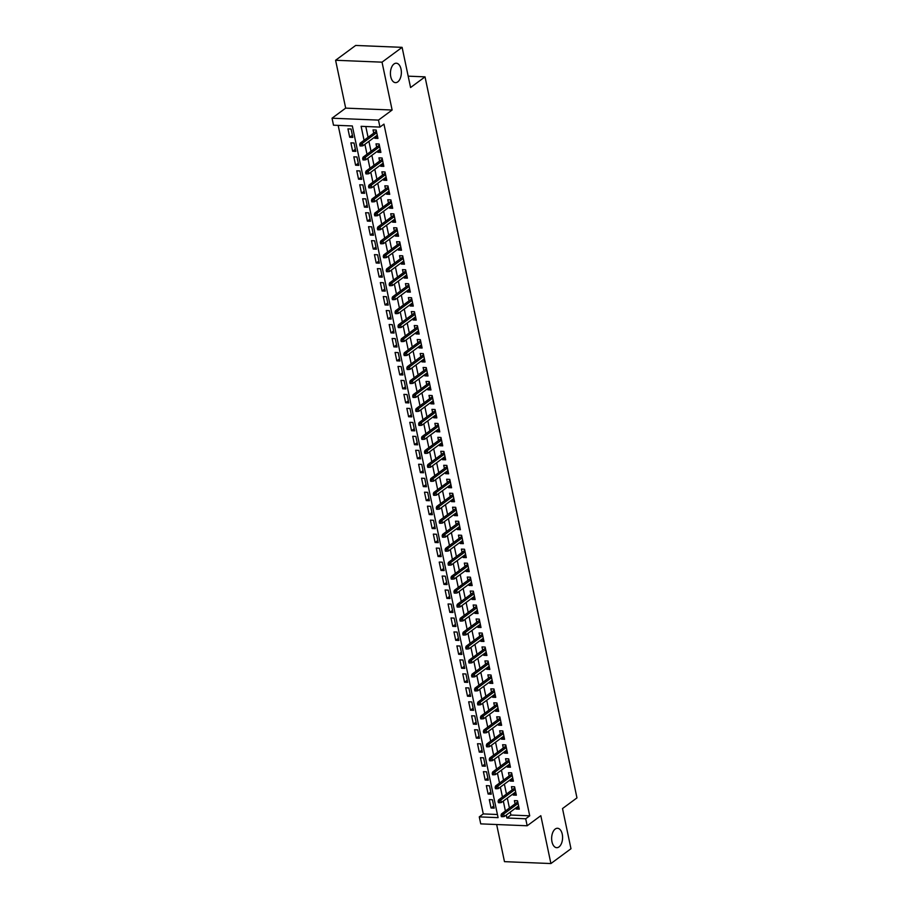 <?xml version="1.0" encoding="UTF-8"?>
<svg xmlns="http://www.w3.org/2000/svg" width="909" height="909" viewBox="0 0 909 909"><rect width="100%" height="100%" fill="white"/><g stroke="black" fill="none" stroke-linecap="round" stroke-linejoin="round"><path stroke-width="1.36" d="M397.778 81.867A9.715 5.465 -87.7 0 1 395.495 82.639A9.715 5.465 -87.7 0 1 390.472 74.743A9.715 5.465 -87.7 0 1 394.006 63.982A9.715 5.465 -87.7 0 1 396.29 63.21A9.715 5.465 -87.7 0 1 401.312 71.095A9.715 5.465 -87.7 0 1 397.778 81.867M559.001 846.915A9.715 5.465 -87.7 0 1 556.717 847.688A9.715 5.465 -87.7 0 1 551.695 839.802A9.715 5.465 -87.7 0 1 555.229 829.031A9.715 5.465 -87.7 0 1 557.512 828.269A9.715 5.465 -87.7 0 1 562.535 836.155A9.715 5.465 -87.7 0 1 559.001 846.915M510.267 812.089L510.892 815.043L529.72 815.816L525.709 818.782L527.175 825.77L480.736 823.872L479.27 816.884L498.087 817.645L352.328 125.953L333.501 125.192L332.035 118.204L378.474 120.102L379.939 127.09L361.112 126.317L364.054 140.281M345.681 108.126L392.12 110.023L382.03 62.164L402.108 47.348L355.669 45.45L335.591 60.267L345.681 108.126L332.035 118.204M496.644 824.52L504.472 861.652L550.911 863.55L540.821 815.691L527.175 825.77M338.182 125.385L483.281 813.919L479.27 816.884M382.03 62.164L335.591 60.267M402.108 47.348L410.573 87.525L425.026 76.856L576.965 797.886L562.512 808.556L570.977 848.733L550.911 863.55M374.576 137.179L374.815 138.293L377.951 138.429L376.178 130.044L373.042 129.907L373.724 133.146M377.519 151.155L377.758 152.269L380.894 152.394L379.121 144.008L375.985 143.883L376.667 147.11M380.462 165.131L380.701 166.245L383.837 166.37L382.075 157.984L378.928 157.859L379.61 161.086M383.405 179.096L383.643 180.221L386.779 180.346L385.018 171.96L381.882 171.835L382.564 175.062M386.359 193.072L386.586 194.185L389.722 194.321L387.961 185.936L384.825 185.811L385.507 189.038M389.302 207.047L389.529 208.161L392.677 208.297L390.904 199.912L387.768 199.775L388.45 203.014M392.245 221.023L392.483 222.137L395.62 222.262L393.847 213.876L390.711 213.751L391.393 216.978M395.188 234.999L395.426 236.113L398.562 236.238L396.79 227.852L393.654 227.727L394.336 230.954M398.131 248.964L398.369 250.089L401.505 250.214L399.744 241.828L396.597 241.703L397.278 244.93M401.074 262.94L401.312 264.053L404.448 264.189L402.687 255.804L399.551 255.679L400.221 258.906M404.028 276.915L404.255 278.029L407.391 278.165L405.63 269.78L402.494 269.643L403.176 272.882M406.971 290.891L407.198 292.005L410.345 292.13L408.573 283.744L405.437 283.619L406.118 286.846M409.914 304.867L410.152 305.981L413.288 306.106L411.516 297.72L408.38 297.595L409.061 300.822M412.856 318.832L413.095 319.957L416.231 320.082L414.459 311.696L411.322 311.571L412.004 314.798M415.799 332.808L416.038 333.921L419.174 334.058L417.401 325.672L414.265 325.547L414.947 328.774M418.742 346.784L418.981 347.897L422.117 348.022L420.356 339.648L417.22 339.512L417.89 342.75M421.685 360.759L421.924 361.873L425.06 361.998L423.299 353.612L420.163 353.487L420.844 356.714M424.639 374.735L424.867 375.849L428.003 375.974L426.241 367.588L423.105 367.463L423.787 370.69M427.582 388.7L427.809 389.825L430.957 389.95L429.184 381.564L426.048 381.439L426.73 384.666M430.525 402.676L430.764 403.789L433.9 403.926L432.127 395.54L428.991 395.415L429.673 398.642M433.468 416.652L433.707 417.765L436.843 417.89L435.07 409.516L431.934 409.38L432.616 412.618M436.411 430.627L436.65 431.741L439.786 431.866L438.024 423.48L434.877 423.355L435.559 426.582M439.354 444.603L439.592 445.717L442.728 445.842L440.967 437.456L437.831 437.331L438.513 440.558M442.308 458.568L442.535 459.693L445.671 459.818L443.91 451.432L440.774 451.307L441.456 454.534M445.251 472.544L445.478 473.657L448.626 473.794L446.853 465.408L443.717 465.283L444.399 468.51M448.194 486.52L448.432 487.633L451.568 487.758L449.796 479.384L446.66 479.248L447.342 482.486M451.137 500.495L451.375 501.609L454.511 501.734L452.739 493.348L449.603 493.223L450.285 496.45M454.08 514.471L454.318 515.585L457.454 515.71L455.693 507.324L452.546 507.199L453.227 510.426M457.022 528.436L457.261 529.561L460.397 529.686L458.636 521.3L455.5 521.175L456.17 524.402M459.977 542.412L460.204 543.525L463.34 543.662L461.579 535.276L458.443 535.151L459.125 538.378M462.92 556.388L463.147 557.501L466.294 557.626L464.522 549.252L461.386 549.116L462.067 552.354M465.863 570.363L466.101 571.477L469.237 571.602L467.465 563.216L464.329 563.091L465.01 566.318M468.805 584.339L469.044 585.453L472.18 585.578L470.407 577.192L467.271 577.067L467.953 580.294M471.748 598.304L471.987 599.429L475.123 599.554L473.362 591.168L470.214 591.043L470.896 594.27M474.691 612.28L474.93 613.393L478.066 613.53L476.305 605.144L473.169 605.008L473.839 608.246M477.634 626.256L477.873 627.369L481.009 627.494L479.248 619.12L476.111 618.984L476.793 622.222M480.588 640.231L480.816 641.345L483.952 641.47L482.19 633.084L479.054 632.959L479.736 636.186M483.531 654.207L483.77 655.321L486.906 655.446L485.133 647.06L481.997 646.935L482.679 650.162M486.474 668.172L486.713 669.297L489.849 669.422L488.076 661.036L484.94 660.911L485.622 664.138M489.417 682.148L489.656 683.261L492.792 683.398L491.019 675.012L487.883 674.876L488.565 678.114M492.36 696.124L492.598 697.237L495.735 697.362L493.973 688.988L490.826 688.852L491.508 692.09M495.303 710.099L495.541 711.213L498.677 711.338L496.916 702.952L493.78 702.827L494.462 706.054M498.257 724.075L498.484 725.189L501.62 725.314L499.859 716.928L496.723 716.803L497.405 720.03M501.2 738.04L501.427 739.165L504.575 739.29L502.802 730.904L499.666 730.779L500.348 734.006M504.143 752.016L504.381 753.129L507.517 753.266L505.745 744.88L502.609 744.744L503.291 747.982M507.086 765.992L507.324 767.105L510.46 767.23L508.688 758.856L505.552 758.72L506.233 761.958M510.029 779.967L510.267 781.081L513.403 781.206L511.642 772.82L508.495 772.695L509.176 775.922M512.971 793.943L513.21 795.057L516.346 795.182L514.585 786.796L511.449 786.671L512.131 789.898M493.746 806.01L491.053 807.999L489.292 799.613L492.428 799.75L494.189 808.135L491.053 807.999M490.803 792.046L488.11 794.023L486.338 785.649L489.485 785.774L491.246 794.159L488.11 794.023M487.86 778.07L485.167 780.058L483.395 771.673L486.531 771.798L488.303 780.183L485.167 780.058M484.917 764.094L482.224 766.082L480.452 757.697L483.588 757.822L485.361 766.207L482.224 766.082M481.963 750.118L479.27 752.107L477.509 743.721L480.645 743.846L482.418 752.232L479.27 752.107M479.02 736.142L476.327 738.131L474.566 729.745L477.702 729.882L479.463 738.267L476.327 738.131M476.077 722.178L473.384 724.155L471.623 715.781L474.759 715.906L476.521 724.291L473.384 724.155M473.134 708.202L470.442 710.19L468.68 701.805L471.816 701.93L473.578 710.315L470.442 710.19M470.192 694.226L467.499 696.214L465.726 687.829L468.874 687.954L470.635 696.339L467.499 696.214M467.249 680.25L464.556 682.239L462.783 673.853L465.919 673.978L467.692 682.364L464.556 682.239M464.294 666.274L461.613 668.263L459.84 659.877L462.976 660.014L464.749 668.399L461.613 668.263M461.352 652.31L458.659 654.287L456.897 645.913L460.034 646.038L461.806 654.423L458.659 654.287M458.409 638.334L455.716 640.322L453.955 631.937L457.091 632.062L458.852 640.447L455.716 640.322M455.466 624.358L452.773 626.346L451.012 617.961L454.148 618.086L455.909 626.471L452.773 626.346M452.523 610.382L449.83 612.371L448.057 603.985L451.205 604.11L452.966 612.496L449.83 612.371M449.58 596.406L446.887 598.395L445.115 590.009L448.251 590.146L450.023 598.531L446.887 598.395M446.626 582.442L443.944 584.419L442.172 576.045L445.308 576.17L447.08 584.555L443.944 584.419M443.683 568.466L440.99 570.454L439.229 562.069L442.365 562.194L444.137 570.579L440.99 570.454M440.74 554.49L438.047 556.478L436.286 548.093L439.422 548.218L441.183 556.603L438.047 556.478M437.797 540.514L435.104 542.503L433.343 534.117L436.479 534.253L438.24 542.628L435.104 542.503M434.854 526.538L432.161 528.527L430.389 520.141L433.536 520.278L435.297 528.663L432.161 528.527M431.911 512.574L429.218 514.551L427.446 506.177L430.582 506.302L432.354 514.687L429.218 514.551M428.968 498.598L426.276 500.586L424.503 492.201L427.639 492.326L429.412 500.711L426.276 500.586M426.014 484.622L423.321 486.61L421.56 478.225L424.696 478.35L426.469 486.735L423.321 486.61M423.071 470.646L420.378 472.635L418.617 464.249L421.753 464.385L423.514 472.76L420.378 472.635M420.128 456.67L417.436 458.659L415.674 450.273L418.81 450.409L420.572 458.795L417.436 458.659M417.186 442.706L414.493 444.694L412.72 436.309L415.868 436.434L417.629 444.819L414.493 444.694M414.243 428.73L411.55 430.718L409.777 422.333L412.913 422.458L414.686 430.843L411.55 430.718M411.3 414.754L408.607 416.742L406.834 408.357L409.97 408.482L411.743 416.867L408.607 416.742M408.346 400.778L405.664 402.767L403.891 394.381L407.027 394.517L408.8 402.892L405.664 402.767M405.403 386.802L402.71 388.791L400.949 380.405L404.085 380.541L405.846 388.927L402.71 388.791M402.46 372.838L399.767 374.826L398.006 366.441L401.142 366.566L402.903 374.951L399.767 374.826M399.517 358.862L396.824 360.85L395.063 352.465L398.199 352.59L399.96 360.975L396.824 360.85M396.574 344.886L393.881 346.874L392.109 338.489L395.256 338.614L397.017 346.999L393.881 346.874M393.631 330.91L390.938 332.899L389.166 324.513L392.302 324.649L394.074 333.024L390.938 332.899M390.677 316.934L387.995 318.923L386.223 310.537L389.359 310.673L391.131 319.059L387.995 318.923M387.734 302.97L385.041 304.958L383.28 296.573L386.416 296.698L388.188 305.083L385.041 304.958M384.791 288.994L382.098 290.982L380.337 282.597L383.473 282.722L385.234 291.107L382.098 290.982M381.848 275.018L379.155 277.006L377.394 268.621L380.53 268.746L382.291 277.131L379.155 277.006M378.905 261.042L376.212 263.031L374.44 254.645L377.587 254.781L379.348 263.156L376.212 263.031M375.962 247.066L373.269 249.055L371.497 240.669L374.633 240.805L376.406 249.191L373.269 249.055M373.02 233.102L370.327 235.09L368.554 226.705L371.69 226.83L373.463 235.215L370.327 235.09M370.065 219.126L367.372 221.114L365.611 212.729L368.747 212.854L370.52 221.239L367.372 221.114M367.122 205.15L364.429 207.138L362.668 198.753L365.804 198.878L367.566 207.263L364.429 207.138M364.179 191.174L361.487 193.162L359.725 184.777L362.861 184.913L364.623 193.287L361.487 193.162M361.237 177.198L358.544 179.187L356.771 170.801L359.919 170.937L361.68 179.323L358.544 179.187M358.294 163.234L355.601 165.222L353.828 156.837L356.964 156.962L358.737 165.347L355.601 165.222M355.351 149.258L352.658 151.246L350.885 142.861L354.021 142.986L355.794 151.371L352.658 151.246M483.281 813.919L497.428 814.498M352.851 137.395L351.079 129.01L347.942 128.885L349.704 137.27L352.851 137.395M529.72 815.816L383.95 124.124L379.939 127.09M365.793 126.51L368.077 137.316M368.918 141.35L371.02 151.292M371.872 155.325L373.963 165.268M374.815 169.301L376.905 179.232M377.758 183.277L379.848 193.208M380.701 197.253L382.791 207.184M383.643 211.218L385.734 221.16M386.586 225.193L388.688 235.136M389.541 239.169L391.631 249.1M392.483 253.145L394.574 263.076M395.426 267.121L397.517 277.052M398.369 281.086L400.46 291.028M401.312 295.061L403.403 305.004M404.255 309.037L406.357 318.968M407.198 323.013L409.3 332.944M410.152 336.989L412.243 346.92M413.095 350.954L415.186 360.896M416.038 364.929L418.129 374.86M418.981 378.905L421.072 388.836M421.924 392.881L424.026 402.812M424.867 406.846L426.969 416.788M427.821 420.822L429.912 430.764M430.764 434.797L432.854 444.728M433.707 448.773L435.797 458.704M436.65 462.749L438.74 472.68M439.592 476.714L441.694 486.656M442.535 490.69L444.637 500.632M445.49 504.665L447.58 514.596M448.432 518.641L450.523 528.572M451.375 532.617L453.466 542.548M454.318 546.582L456.409 556.524M457.261 560.558L459.352 570.5M460.204 574.533L462.306 584.464M463.158 588.509L465.249 598.44M466.101 602.485L468.192 612.416M469.044 616.45L471.135 626.392M471.987 630.426L474.078 640.368M474.93 644.401L477.02 654.332M477.873 658.377L479.975 668.308M480.816 672.353L482.918 682.284M483.77 686.318L485.861 696.26M486.713 700.294L488.803 710.236M489.656 714.269L491.746 724.2M492.598 728.245L494.689 738.176M495.541 742.221L497.643 752.152M498.484 756.186L500.586 766.128M501.438 770.162L503.529 780.104M504.381 784.137L506.472 794.068M507.324 798.113L509.415 808.044M515.926 807.908L516.153 809.033L519.289 809.158L517.528 800.772L514.392 800.647L515.073 803.874M425.026 76.856L408.175 76.163M392.12 110.023L378.474 120.102M506.256 815.043L506.881 818.009L525.709 818.782M364.907 144.315L366.997 154.257M367.85 158.291L369.952 168.222M370.792 172.267L372.895 182.198M373.747 186.243L375.837 196.174M376.69 200.207L378.78 210.149M379.632 214.183L381.723 224.125M382.575 228.159L384.666 238.09M385.518 242.135L387.609 252.066M388.461 256.111L390.563 266.042M391.415 270.075L393.506 280.017M394.358 284.051L396.449 293.993M397.301 298.027L399.392 307.958M400.244 312.003L402.335 321.934M403.187 325.979L405.278 335.91M406.13 339.943L408.232 349.885M409.084 353.919L411.175 363.861M412.027 367.895L414.118 377.826M414.97 381.871L417.061 391.802M417.913 395.847L420.003 405.778M420.856 409.811L422.946 419.753M423.799 423.787L425.901 433.718M426.741 437.763L428.843 447.694M429.696 451.739L431.786 461.67M432.639 465.703L434.729 475.646M435.581 479.679L437.672 489.621M438.524 493.655L440.615 503.586M441.467 507.631L443.569 517.562M444.41 521.607L446.512 531.538M447.364 535.571L449.455 545.514M450.307 549.547L452.398 559.49M453.25 563.523L455.341 573.454M456.193 577.499L458.284 587.43M459.136 591.475L461.227 601.406M462.079 605.439L464.181 615.382M465.033 619.415L467.124 629.358M467.976 633.391L470.067 643.322M470.919 647.367L473.01 657.298M473.862 661.343L475.952 671.274M476.805 675.307L478.895 685.25M479.747 689.283L481.85 699.226M482.69 703.259L484.792 713.19M485.645 717.235L487.735 727.166M488.587 731.211L490.678 741.142M491.53 745.175L493.621 755.118M494.473 759.151L496.564 769.094M497.416 773.127L499.518 783.058M500.359 787.103L502.461 797.034M503.313 801.079L505.404 811.01M510.892 815.043L506.881 818.009M518.846 807.044L516.153 809.033M352.397 135.282L349.704 137.27M515.903 793.068L513.21 795.057M512.96 779.093L510.267 781.081M510.017 765.117L507.324 767.105M507.074 751.141L504.381 753.129M504.12 737.176L501.427 739.165M501.177 723.2L498.484 725.189M498.234 709.225L495.541 711.213M495.291 695.249L492.598 697.237M492.348 681.273L489.656 683.261M489.406 667.308L486.713 669.297M486.451 653.332L483.77 655.321M483.508 639.357L480.816 641.345M480.566 625.381L477.873 627.369M477.623 611.405L474.93 613.393M474.68 597.44L471.987 599.429M471.737 583.464L469.044 585.453M468.783 569.488L466.101 571.477M465.84 555.513L463.147 557.501M462.897 541.548L460.204 543.525M459.954 527.572L457.261 529.561M457.011 513.596L454.318 515.585M454.068 499.62L451.375 501.609M451.125 485.645L448.432 487.633M448.171 471.68L445.478 473.657M445.228 457.704L442.535 459.693M442.285 443.728L439.592 445.717M439.342 429.752L436.65 431.741M436.4 415.777L433.707 417.765M433.457 401.812L430.764 403.789M430.502 387.836L427.809 389.825M427.56 373.86L424.867 375.849M424.617 359.884L421.924 361.873M421.674 345.909L418.981 347.897M418.731 331.944L416.038 333.921M415.788 317.968L413.095 319.957M412.834 303.992L410.152 305.981M409.891 290.016L407.198 292.005M406.948 276.041L404.255 278.029M404.005 262.076L401.312 264.053M401.062 248.1L398.369 250.089M398.119 234.124L395.426 236.113M395.165 220.148L392.483 222.137M392.222 206.173L389.529 208.161M389.279 192.208L386.586 194.185M386.336 178.232L383.643 180.221M383.393 164.256L380.701 166.245M380.451 150.28L377.758 152.269M377.508 136.305L374.815 138.293M517.766 801.886L501.473 813.907L503.734 813.998L518.085 803.408M502.302 815.305L501.052 815.259L501.348 816.657L502.597 816.702L502.302 815.305L503.734 813.998L504.268 816.521L518.607 805.931M501.473 813.907L501.052 815.259M502.597 816.702L504.268 816.521M514.812 787.91L498.53 799.931L500.791 800.022L515.142 789.432M499.359 801.34L498.109 801.284L498.405 802.681L499.655 802.738L499.359 801.34L500.791 800.022L501.325 802.545L515.664 791.955M498.53 799.931L498.109 801.284M499.655 802.738L501.325 802.545M511.869 773.945L495.587 785.967L497.848 786.058L512.199 775.468M496.416 787.364L495.166 787.308L495.462 788.705L496.712 788.762L496.416 787.364L497.848 786.058L498.371 788.569L512.721 777.979M495.587 785.967L495.166 787.308M496.712 788.762L498.371 788.569M508.926 759.969L492.644 771.991L494.905 772.082L509.245 761.492M493.473 773.389L492.224 773.343L492.508 774.741L493.769 774.786L493.473 773.389L494.905 772.082L495.428 774.593L509.779 764.003M492.644 771.991L492.224 773.343M493.769 774.786L495.428 774.593M505.983 745.994L489.701 758.015L491.962 758.106L506.302 747.516M490.53 759.413L489.269 759.367L489.565 760.765L490.826 760.81L490.53 759.413L491.962 758.106L492.485 760.617L506.836 750.027M489.701 758.015L489.269 759.367M490.826 760.81L492.485 760.617M503.041 732.018L486.758 744.039L489.008 744.13L503.359 733.54M487.588 745.437L486.326 745.391L486.622 746.789L487.883 746.834L487.588 745.437L489.008 744.13L489.542 746.653L503.893 736.063M486.758 744.039L486.326 745.391M487.883 746.834L489.542 746.653M500.098 718.042L483.804 730.063L486.065 730.154L500.416 719.564M484.645 731.472L483.383 731.415L483.679 732.813L484.929 732.87L484.645 731.472L486.065 730.154L486.599 732.677L500.95 722.087M483.804 730.063L483.383 731.415M484.929 732.87L486.599 732.677M497.143 704.077L480.861 716.099L483.122 716.19L497.473 705.6M481.69 717.496L480.441 717.44L480.736 718.837L481.986 718.894L481.69 717.496L483.122 716.19L483.656 718.701L497.996 708.111M480.861 716.099L480.441 717.44M481.986 718.894L483.656 718.701M494.201 690.101L477.918 702.123L480.179 702.214L494.53 691.624M478.748 703.521L477.498 703.475L477.793 704.873L479.043 704.918L478.748 703.521L480.179 702.214L480.713 704.725L495.053 694.135M477.918 702.123L477.498 703.475M479.043 704.918L480.713 704.725M491.258 676.126L474.975 688.147L477.236 688.238L491.576 677.648M475.805 689.545L474.555 689.499L474.85 690.897L476.1 690.942L475.805 689.545L477.236 688.238L477.759 690.749L492.11 680.159M474.975 688.147L474.555 689.499M476.1 690.942L477.759 690.749M488.315 662.15L472.032 674.171L474.293 674.262L488.633 663.672M472.862 675.569L471.601 675.523L471.896 676.921L473.157 676.966L472.862 675.569L474.293 674.262L474.816 676.785L489.167 666.195M472.032 674.171L471.601 675.523M473.157 676.966L474.816 676.785M485.372 648.174L469.089 660.195L471.339 660.286L485.69 649.696M469.919 661.604L468.658 661.547L468.953 662.945L470.214 663.002L469.919 661.604L471.339 660.286L471.873 662.809L486.224 652.219M469.089 660.195L468.658 661.547M470.214 663.002L471.873 662.809M482.429 634.209L466.135 646.231L468.396 646.322L482.747 635.732M466.976 647.628L465.715 647.572L466.01 648.969L467.26 649.026L466.976 647.628L468.396 646.322L468.93 648.833L483.281 638.243M466.135 646.231L465.715 647.572M467.26 649.026L468.93 648.833M479.486 620.233L463.192 632.255L465.453 632.346L479.804 621.756M464.022 633.653L462.772 633.607L463.067 635.005L464.317 635.05L464.022 633.653L465.453 632.346L465.987 634.857L480.327 624.267M463.192 632.255L462.772 633.607M464.317 635.05L465.987 634.857M476.532 606.258L460.249 618.279L462.511 618.37L476.861 607.78M461.079 619.677L459.829 619.631L460.124 621.029L461.374 621.074L461.079 619.677L462.511 618.37L463.045 620.881L477.384 610.291M460.249 618.279L459.829 619.631M461.374 621.074L463.045 620.881M473.589 592.282L457.307 604.303L459.568 604.394L473.907 593.804M458.136 605.701L456.886 605.655L457.182 607.053L458.431 607.098L458.136 605.701L459.568 604.394L460.09 606.917L474.441 596.327M457.307 604.303L456.886 605.655M458.431 607.098L460.09 606.917M470.646 578.306L454.364 590.327L456.625 590.418L470.964 579.828M455.193 591.736L453.932 591.679L454.227 593.077L455.489 593.134L455.193 591.736L456.625 590.418L457.147 592.941L471.498 582.351M454.364 590.327L453.932 591.679M455.489 593.134L457.147 592.941M467.703 564.341L451.421 576.363L453.671 576.454L468.021 565.864M452.25 577.76L450.989 577.704L451.284 579.101L452.546 579.158L452.25 577.76L453.671 576.454L454.205 578.965L468.555 568.375M451.421 576.363L450.989 577.704M452.546 579.158L454.205 578.965M464.76 550.365L448.467 562.387L450.728 562.478L465.078 551.888M449.307 563.785L448.046 563.739L448.342 565.137L449.603 565.182L449.307 563.785L450.728 562.478L451.262 564.989L465.613 554.399M448.467 562.387L448.046 563.739M449.603 565.182L451.262 564.989M461.817 536.39L445.524 548.411L447.785 548.502L462.136 537.912M446.353 549.809L445.103 549.763L445.399 551.161L446.649 551.206L446.353 549.809L447.785 548.502L448.319 551.013L462.658 540.423M445.524 548.411L445.103 549.763M446.649 551.206L448.319 551.013M458.863 522.414L442.581 534.435L444.842 534.526L459.193 523.936M443.41 535.833L442.16 535.787L442.456 537.185L443.706 537.23L443.41 535.833L444.842 534.526L445.376 537.049L459.715 526.459M442.581 534.435L442.16 535.787M443.706 537.23L445.376 537.049M455.92 508.438L439.638 520.459L441.899 520.55L456.238 509.96M440.467 521.868L439.217 521.811L439.513 523.209L440.763 523.266L440.467 521.868L441.899 520.55L442.422 523.073L456.772 512.483M439.638 520.459L439.217 521.811M440.763 523.266L442.422 523.073M452.977 494.473L436.695 506.495L438.956 506.586L453.296 495.996M437.524 507.892L436.275 507.836L436.559 509.233L437.82 509.29L437.524 507.892L438.956 506.586L439.479 509.097L453.83 498.507M436.695 506.495L436.275 507.836M437.82 509.29L439.479 509.097M450.035 480.497L433.752 492.519L436.002 492.61L450.353 482.02M434.582 493.917L433.32 493.871L433.616 495.269L434.877 495.314L434.582 493.917L436.002 492.61L436.536 495.121L450.887 484.531M433.752 492.519L433.32 493.871M434.877 495.314L436.536 495.121M447.092 466.522L430.809 478.543L433.059 478.634L447.41 468.044M431.639 479.941L430.377 479.895L430.673 481.293L431.934 481.338L431.639 479.941L433.059 478.634L433.593 481.145L447.944 470.555M430.809 478.543L430.377 479.895M431.934 481.338L433.593 481.145M444.149 452.546L427.855 464.567L430.116 464.658L444.467 454.068M428.684 465.965L427.435 465.919L427.73 467.317L428.98 467.362L428.684 465.965L430.116 464.658L430.65 467.181L444.99 456.591M427.855 464.567L427.435 465.919M428.98 467.362L430.65 467.181M441.195 438.57L424.912 450.591L427.173 450.682L441.524 440.092M425.742 452L424.492 451.943L424.787 453.341L426.037 453.398L425.742 452L427.173 450.682L427.707 453.205L442.047 442.615M424.912 450.591L424.492 451.943M426.037 453.398L427.707 453.205M438.252 424.605L421.969 436.627L424.23 436.718L438.581 426.128M422.799 438.024L421.549 437.968L421.844 439.365L423.094 439.422L422.799 438.024L424.23 436.718L424.764 439.229L439.104 428.639M421.969 436.627L421.549 437.968M423.094 439.422L424.764 439.229M435.309 410.629L419.026 422.651L421.287 422.742L435.627 412.152M419.856 424.048L418.606 424.003L418.89 425.401L420.151 425.446L419.856 424.048L421.287 422.742L421.81 425.253L436.161 414.663M419.026 422.651L418.606 424.003M420.151 425.446L421.81 425.253M432.366 396.654L416.083 408.675L418.345 408.766L432.684 398.176M416.913 410.073L415.652 410.027L415.947 411.425L417.208 411.47L416.913 410.073L418.345 408.766L418.867 411.277L433.218 400.687M416.083 408.675L415.652 410.027M417.208 411.47L418.867 411.277M429.423 382.678L413.141 394.699L415.39 394.79L429.741 384.2M413.97 396.097L412.709 396.051L413.004 397.449L414.265 397.494L413.97 396.097L415.39 394.79L415.924 397.313L430.275 386.723M413.141 394.699L412.709 396.051M414.265 397.494L415.924 397.313M426.48 368.702L410.186 380.723L412.447 380.814L426.798 370.224M411.027 382.132L409.766 382.075L410.061 383.473L411.311 383.53L411.027 382.132L412.447 380.814L412.981 383.337L427.332 372.747M410.186 380.723L409.766 382.075M411.311 383.53L412.981 383.337M423.526 354.737L407.243 366.759L409.504 366.85L423.855 356.26M408.073 368.156L406.823 368.1L407.118 369.497L408.368 369.554L408.073 368.156L409.504 366.85L410.039 369.361L424.378 358.771M407.243 366.759L406.823 368.1M408.368 369.554L410.039 369.361M420.583 340.761L404.3 352.783L406.562 352.874L420.912 342.284M405.13 354.18L403.88 354.135L404.175 355.533L405.425 355.578L405.13 354.18L406.562 352.874L407.096 355.385L421.435 344.795M404.3 352.783L403.88 354.135M405.425 355.578L407.096 355.385M417.64 326.786L401.358 338.807L403.619 338.898L417.958 328.308M402.187 340.205L400.937 340.159L401.233 341.557L402.482 341.602L402.187 340.205L403.619 338.898L404.141 341.409L418.492 330.819M401.358 338.807L400.937 340.159M402.482 341.602L404.141 341.409M414.697 312.81L398.415 324.831L400.676 324.922L415.015 314.332M399.244 326.229L397.983 326.183L398.278 327.581L399.54 327.626L399.244 326.229L400.676 324.922L401.199 327.445L415.549 316.855M398.415 324.831L397.983 326.183M399.54 327.626L401.199 327.445M411.754 298.834L395.472 310.855L397.722 310.958L412.072 300.356M396.301 312.264L395.04 312.207L395.335 313.605L396.597 313.662L396.301 312.264L397.722 310.958L398.256 313.469L412.606 302.879M395.472 310.855L395.04 312.207M396.597 313.662L398.256 313.469M408.811 284.869L392.518 296.891L394.779 296.982L409.13 286.392M393.358 298.288L392.097 298.232L392.393 299.629L393.654 299.686L393.358 298.288L394.779 296.982L395.313 299.493L409.664 288.903M392.518 296.891L392.097 298.232M393.654 299.686L395.313 299.493M405.868 270.893L389.575 282.915L391.836 283.006L406.187 272.416M390.404 284.312L389.154 284.267L389.45 285.665L390.7 285.71L390.404 284.312L391.836 283.006L392.37 285.517L406.709 274.927M389.575 282.915L389.154 284.267M390.7 285.71L392.37 285.517M402.914 256.917L386.632 268.939L388.893 269.03L403.244 258.44M387.461 270.337L386.211 270.291L386.507 271.689L387.757 271.734L387.461 270.337L388.893 269.03L389.427 271.541L403.766 260.951M386.632 268.939L386.211 270.291M387.757 271.734L389.427 271.541M399.971 242.942L383.689 254.963L385.95 255.054L400.29 244.464M384.518 256.372L383.268 256.315L383.564 257.713L384.814 257.758L384.518 256.372L385.95 255.054L386.473 257.577L400.824 246.987M383.689 254.963L383.268 256.315M384.814 257.758L386.473 257.577M397.028 228.966L380.746 240.987L383.007 241.09L397.347 230.488M381.575 242.396L380.314 242.339L380.61 243.737L381.871 243.794L381.575 242.396L383.007 241.09L383.53 243.601L397.881 233.011M380.746 240.987L380.314 242.339M381.871 243.794L383.53 243.601M394.086 215.001L377.803 227.023L380.053 227.114L394.404 216.524M378.633 228.42L377.371 228.364L377.667 229.761L378.928 229.818L378.633 228.42L380.053 227.114L380.587 229.625L394.938 219.035M377.803 227.023L377.371 228.364M378.928 229.818L380.587 229.625M391.143 201.025L374.849 213.047L377.11 213.138L391.461 202.548M375.69 214.444L374.428 214.399L374.724 215.797L375.985 215.842L375.69 214.444L377.11 213.138L377.644 215.649L391.995 205.059M374.849 213.047L374.428 214.399M375.985 215.842L377.644 215.649M388.2 187.049L371.906 199.071L374.167 199.162L388.518 188.572M372.735 200.469L371.486 200.423L371.781 201.821L373.031 201.866L372.735 200.469L374.167 199.162L374.701 201.673L389.041 191.083M371.906 199.071L371.486 200.423M373.031 201.866L374.701 201.673M385.246 173.074L368.963 185.095L371.224 185.186L385.575 174.596M369.793 186.504L368.543 186.447L368.838 187.845L370.088 187.89L369.793 186.504L371.224 185.186L371.758 187.708L386.098 177.119M368.963 185.095L368.543 186.447M370.088 187.89L371.758 187.708M382.303 159.098L366.02 171.119L368.281 171.222L382.632 160.62M366.85 172.528L365.6 172.471L365.895 173.869L367.145 173.926L366.85 172.528L368.281 171.222L368.804 173.733L383.155 163.143M366.02 171.119L365.6 172.471M367.145 173.926L368.804 173.733M379.36 145.133L363.077 157.155L365.338 157.246L379.678 146.656M363.907 158.552L362.657 158.496L362.941 159.893L364.202 159.95L363.907 158.552L365.338 157.246L365.861 159.757L380.212 149.167M363.077 157.155L362.657 158.496M364.202 159.95L365.861 159.757M376.417 131.157L360.134 143.179L362.396 143.27L376.735 132.68M360.964 144.576L359.703 144.531L359.998 145.929L361.259 145.974L360.964 144.576L362.396 143.27L362.918 145.781L377.269 135.191M360.134 143.179L359.703 144.531M361.259 145.974L362.918 145.781"/></g></svg>
